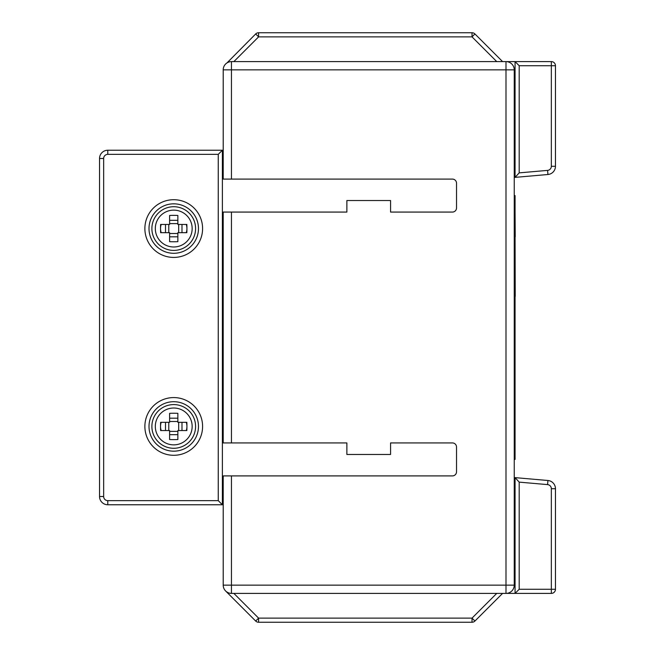<?xml version="1.0" encoding="UTF-8"?>
<svg xmlns="http://www.w3.org/2000/svg" width="655" height="655" viewBox="0 0 655 655"><rect width="100%" height="100%" fill="white"/><g stroke="black" fill="none" stroke-linecap="round" stroke-linejoin="round"><path stroke-width="0.98" d="M161.204 224.444A13.19 13.19 0 0 0 161.204 232.689M186.266 232.689A13.19 13.19 0 0 0 186.266 224.444M161.204 422.311A13.19 13.19 0 0 0 161.204 430.556M186.266 430.556A13.19 13.19 0 0 0 186.266 422.311M173.739 253.297A24.734 24.734 0 0 1 149.004 228.562A24.734 24.734 0 0 1 173.739 203.828A24.734 24.734 0 0 1 198.473 228.562A24.734 24.734 0 0 1 173.739 253.297A24.734 24.734 0 0 1 149.004 228.562A24.734 24.734 0 0 1 173.739 203.828M231.452 475.907L231.452 585.152L223.208 585.152L223.208 475.907L452.408 475.907A4.118 4.118 0 0 0 456.527 471.78L456.527 447.046A4.118 4.118 0 0 0 452.408 442.927L390.568 442.927L390.568 454.472L346.872 454.472L346.872 442.927L223.208 442.927L223.208 212.073L346.872 212.073L346.872 200.528L390.568 200.528L390.568 212.073L452.408 212.073L390.568 212.073M519.194 589.271L551.346 589.271L551.346 488.72A4.118 4.118 0 0 0 547.58 484.61L519.194 482.129L519.194 589.271L515.067 593.397L231.452 593.397L231.452 585.152L505.996 585.152L505.996 69.848L231.452 69.848L231.452 179.093L452.408 179.093A4.118 4.118 0 0 1 456.527 183.22L456.527 207.954A4.118 4.118 0 0 1 452.408 212.073M173.739 401.703A24.734 24.734 0 0 1 198.473 426.438A24.734 24.734 0 0 1 173.739 451.172A24.734 24.734 0 0 1 149.004 426.438A24.734 24.734 0 0 1 173.739 401.703M218.254 500.641L218.254 154.359L107.78 154.359A4.118 4.118 0 0 0 103.654 158.485L103.654 496.515A4.118 4.118 0 0 0 107.78 500.641L218.254 500.641L222.381 504.759L222.381 150.241L107.78 150.241A8.245 8.245 0 0 0 99.535 158.485L99.535 496.515A8.245 8.245 0 0 0 107.78 504.759L223.208 504.759M218.254 154.359L222.381 150.241L223.208 150.241M223.208 69.848A8.245 8.245 0 0 1 231.452 61.603L231.452 69.848L223.208 69.848L223.208 179.093L231.452 179.093M229.938 61.75L228.439 62.176M226.974 62.921L255.679 33.954A4.118 4.118 0 0 1 258.594 32.75L258.594 36.868L255.679 33.954M496.752 61.603L472.018 36.868L472.018 32.75L258.594 32.75M472.018 32.75A4.118 4.118 0 0 1 474.932 33.954L502.582 61.603M519.194 65.729L519.194 172.871L547.58 170.39A4.118 4.118 0 0 0 551.346 166.28L551.346 61.603L515.067 61.603L515.067 177.374L547.94 174.5A8.245 8.245 0 0 0 555.465 166.28L555.465 65.729L519.194 65.729L515.067 61.603L231.452 61.603M515.067 593.397L551.346 593.397A4.118 4.118 0 0 0 555.465 589.271L555.465 488.72A8.245 8.245 0 0 0 547.94 480.5L515.067 477.626L515.067 593.397M225.615 590.982L255.679 621.046A4.118 4.118 0 0 0 258.594 622.25L472.018 622.25A4.118 4.118 0 0 0 474.932 621.046L502.582 593.397M226.998 592.087L228.456 592.832M229.954 593.258L230.691 593.356M233.86 593.397L258.594 618.132L258.594 622.25M255.679 621.046L258.594 618.132L472.018 618.132L474.932 621.046M231.452 593.397A8.245 8.245 0 0 1 223.208 585.152M505.996 593.397L505.996 585.152L514.24 585.152A8.245 8.245 0 0 1 505.996 593.397A8.245 8.245 0 0 0 514.24 585.152L514.24 69.848L505.996 69.848L505.996 61.603A8.245 8.245 0 0 1 514.24 69.848M514.24 477.552L515.067 477.626L519.194 482.129M514.24 177.448L515.067 177.374L519.194 172.871M555.465 589.271L551.346 589.271L551.346 593.397M551.346 61.603A4.118 4.118 0 0 1 555.465 65.729M233.86 61.603L258.594 36.868L472.018 36.868L474.932 33.954M452.408 442.927L390.568 442.927M173.739 413.248A56.215 30.67 0 0 1 177.857 413.33L177.857 422.311L186.847 422.311A56.215 30.67 90 0 1 186.847 430.556L177.857 430.556L177.857 439.546A56.215 30.67 0 0 1 173.739 439.628A56.215 30.67 180 0 1 169.612 439.546L169.612 430.556L160.622 430.556A56.215 30.67 90 0 1 160.622 422.311L169.612 422.311L169.612 413.33A56.215 30.67 0 0 1 173.739 413.248M177.857 434.683L169.612 434.683M177.857 430.556L177.857 431.383L169.612 431.383L169.612 430.556L168.785 430.556L168.785 422.311L169.612 422.311M165.494 430.556L165.494 422.311M177.857 421.492L169.612 421.492M178.684 430.556L178.684 422.311M177.857 418.193L169.612 418.193M181.984 430.556L181.984 422.311M173.739 448.282A21.852 21.852 0 0 1 151.886 426.438A21.852 21.852 0 0 1 173.739 404.585A21.852 21.852 0 0 1 195.583 426.438A21.852 21.852 0 0 1 173.739 448.282M173.739 215.372A56.215 30.67 0 0 1 177.857 215.454L177.857 224.444L186.847 224.444A56.215 30.67 90 0 1 186.847 232.689L177.857 232.689L177.857 241.67A56.215 30.67 0 0 1 173.739 241.752A56.215 30.67 180 0 1 169.612 241.67L169.612 232.689L160.622 232.689A56.215 30.67 90 0 1 160.622 224.444L169.612 224.444L169.612 215.454A56.215 30.67 0 0 1 173.739 215.372M177.857 236.807L169.612 236.807M177.857 232.689L177.857 233.507L169.612 233.507L169.612 232.689L168.785 232.689L168.785 224.444L169.612 224.444M165.494 232.689L165.494 224.444M177.857 223.617L169.612 223.617M178.684 232.689L178.684 224.444M177.857 220.317L169.612 220.317M181.984 232.689L181.984 224.444M173.739 250.415A21.852 21.852 0 0 1 151.886 228.562A21.852 21.852 0 0 1 173.739 206.718A21.852 21.852 0 0 1 195.583 228.562A21.852 21.852 0 0 1 173.739 250.415M514.24 195.583L515.067 195.583L515.067 203.828L514.24 203.828L514.24 451.172L515.067 451.172L515.067 459.417L514.24 459.417M515.067 203.828L515.067 451.172M515.067 296.371L515.067 442.927M515.067 236.807L515.231 296.371M515.067 212.073L515.231 236.807M173.739 257.423A28.853 28.853 0 0 1 144.878 228.562A28.853 28.853 0 0 1 173.739 199.709A28.853 28.853 0 0 1 202.591 228.562A28.853 28.853 0 0 1 173.739 257.423M173.739 397.577A28.853 28.853 0 0 1 202.591 426.438A28.853 28.853 0 0 1 173.739 455.291A28.853 28.853 0 0 1 144.878 426.438A28.853 28.853 0 0 1 173.739 397.577M231.452 212.073L231.452 442.927M107.78 154.359L107.78 150.241M103.654 158.485L99.535 158.485M103.654 496.515L99.535 496.515M107.78 500.641L107.78 504.759M472.018 622.25L472.018 618.132L496.752 593.397M547.58 484.61L547.94 480.5M551.346 488.72L555.465 488.72M547.58 170.39L547.94 174.5M551.346 166.28L555.465 166.28M173.739 408.016A18.422 18.422 0 0 1 192.161 426.438A18.422 18.422 0 0 1 173.739 444.86A18.422 18.422 0 0 1 155.317 426.438A18.422 18.422 0 0 1 173.739 408.016M173.739 210.14A18.422 18.422 0 0 1 192.161 228.562A18.422 18.422 0 0 1 173.739 246.984A18.422 18.422 0 0 1 155.317 228.562A18.422 18.422 0 0 1 173.739 210.14"/></g></svg>
